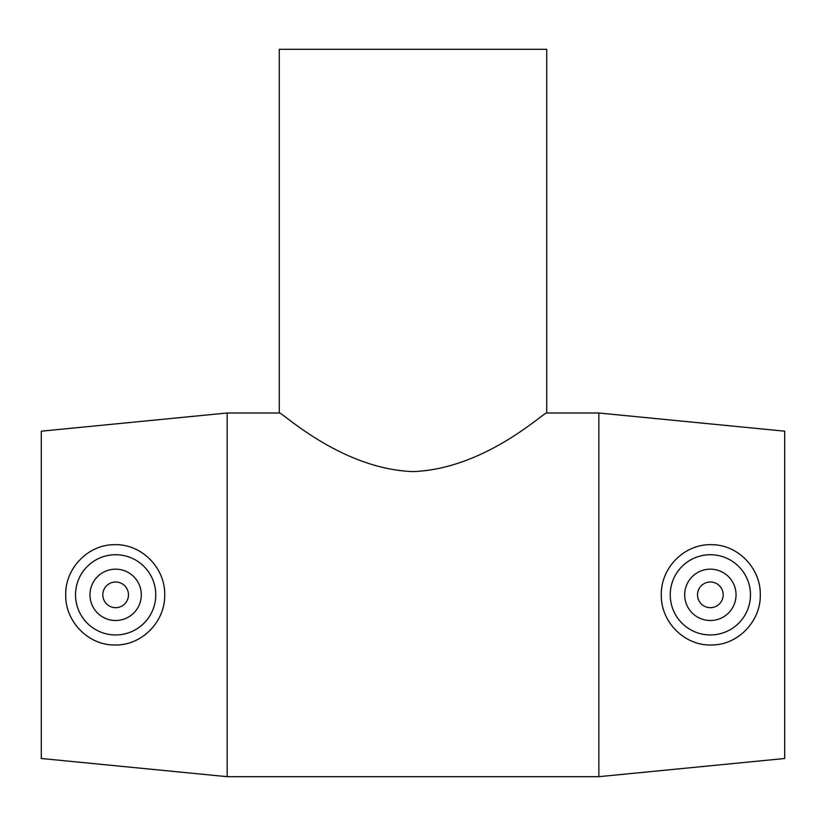 <?xml version="1.0" encoding="UTF-8"?>
<svg xmlns="http://www.w3.org/2000/svg" width="826" height="826" viewBox="0 0 826 826"><rect width="100%" height="100%" fill="white"/><g stroke="black" fill="none" stroke-linecap="round" stroke-linejoin="round"><path stroke-width="1.24" d="M279.291 49.323L546.709 49.323L546.709 413C546.11 410.181 485.977 469.023 413 471.594C340.023 469.023 279.89 410.181 279.291 413L279.291 49.323M697.526 594.844A12.834 12.834 0 0 1 716.782 583.724A12.834 12.834 0 0 1 716.782 605.954A12.834 12.834 0 0 1 697.526 594.844M684.692 594.844A25.668 25.668 0 0 1 723.194 572.604A25.668 25.668 0 0 1 723.194 617.074A25.668 25.668 0 0 1 684.692 594.844M128.474 594.844A12.834 12.834 0 0 1 109.218 605.954A12.834 12.834 0 0 1 109.218 583.724A12.834 12.834 0 0 1 128.474 594.844M141.308 594.844A25.668 25.668 0 0 1 102.806 617.074A25.668 25.668 0 0 1 102.806 572.604A25.668 25.668 0 0 1 141.308 594.844M75.527 594.844A40.113 40.113 0 0 1 116.136 554.731A40.113 40.113 0 0 1 155.742 595.825A40.113 40.113 0 0 1 114.164 634.926A40.113 40.113 0 0 1 75.527 594.844M711.836 634.926A40.113 40.113 0 0 0 750.473 594.844A40.113 40.113 0 0 0 709.864 554.731A40.113 40.113 0 0 0 670.258 595.825A40.113 40.113 0 0 0 711.836 634.926M712.208 644.972C684.981 646.262 660.779 622.339 661.296 594.834C660.79 567.338 684.981 543.415 712.208 544.706C738.351 544.861 760.932 568.773 760.271 594.844C760.922 620.904 738.341 644.817 712.208 644.972M113.792 644.972C87.659 644.817 65.078 620.904 65.729 594.844C65.068 568.773 87.649 544.861 113.792 544.706C141.019 543.415 165.21 567.338 164.704 594.834C165.221 622.339 141.019 646.262 113.792 644.972M546.709 413L598.85 413L598.85 776.677L227.15 776.677L227.15 413L279.291 413M598.85 413L784.7 431.182L784.7 758.495L598.85 776.677M227.15 413L41.3 431.182L41.3 758.495L227.15 776.677"/></g></svg>
